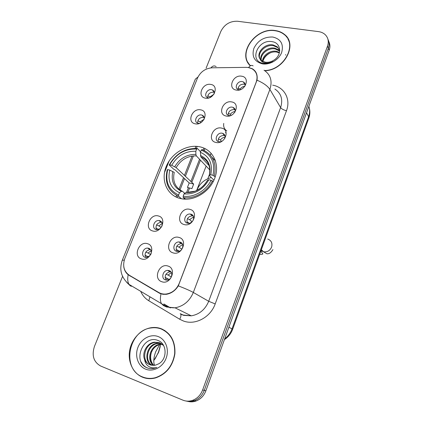 <?xml version="1.0" encoding="UTF-8"?>
<svg xmlns="http://www.w3.org/2000/svg" width="423" height="423" viewBox="0 0 423 423"><rect width="100%" height="100%" fill="white"/><g stroke="black" fill="none" stroke-linecap="round" stroke-linejoin="round"><path stroke-width="0.63" d="M200.037 146.85C187.125 143.899 171.521 153.094 166.186 166.593C160.666 180.039 166.768 194.998 179.786 198.392L182.942 199C195.807 200.682 210.665 190.704 215.106 177.242C219.696 163.807 213.002 150.154 200.909 147.067L200.037 146.85M195.156 123.802C186.432 122.321 192.248 107.828 200.698 109.853C209.501 111.186 203.696 125.932 195.156 123.802M204.145 119.291C204.489 117.271 203.801 115.891 202.078 115.141L201.56 115.003C196.774 113.813 193.115 121.866 197.848 123.204L199.381 123.389M152.571 230.937C143.82 228.711 150.049 213.187 158.514 215.994C167.355 218.056 161.131 233.866 152.571 230.937M161.972 226.189C162.728 223.45 161.956 221.615 159.661 220.679L158.868 220.542C153.935 219.96 151.349 228.431 156.129 229.583L157.033 229.737L160.206 228.632M141.451 258.913C132.695 256.486 139.035 240.687 147.5 243.701C156.346 245.964 150.012 262.059 141.451 258.913M150.895 254.223C151.841 251.325 151.117 249.337 148.722 248.259L147.595 248.09C142.763 247.836 140.526 256.121 145.126 257.327L146.369 257.501L150.001 255.656M205.351 98.147C196.637 96.841 202.358 82.585 210.802 84.436C219.59 85.599 213.885 100.098 205.351 98.147M214.228 93.716C214.498 91.939 213.89 90.675 212.404 89.93L211.595 89.687C207.006 88.629 203.283 96.111 207.645 97.655L208.851 97.925M226.189 116.034C217.142 114.58 222.895 99.913 231.667 101.922C240.793 103.223 235.061 118.144 226.189 116.034M234.881 112.254C235.606 110.001 235.014 108.388 233.105 107.41L232.359 107.188C227.526 106.036 223.793 113.877 228.462 115.421L230.382 115.659M215.936 142.445C206.873 140.811 212.727 125.89 221.509 128.084C230.651 129.565 224.814 144.751 215.936 142.445M224.639 138.76C225.596 136.174 224.941 134.371 222.678 133.351L222.265 133.245C217.205 131.944 213.573 140.436 218.659 141.731L221.107 141.726M184.068 224.523C174.979 222.308 181.144 206.583 189.948 209.38C199.127 211.431 192.973 227.452 184.068 224.523M190.921 214.175L190.213 214.049C185.073 213.34 182.403 222.033 187.426 223.201L188.256 223.344C193.406 223.926 195.897 215.27 190.921 214.175M173.065 252.869C163.96 250.448 170.242 234.437 179.051 237.456C188.24 239.709 181.975 256.021 173.065 252.869M180.098 242.12L179.008 241.956C173.98 241.618 171.717 250.088 176.539 251.31L177.75 251.484C182.784 251.696 184.872 243.262 180.098 242.12M161.856 281.739C152.751 279.101 159.138 262.799 167.952 266.041C177.152 268.505 170.77 285.118 161.856 281.739M169.078 270.572L167.624 270.387C162.723 270.392 160.819 278.657 165.456 279.926L167.037 280.111C171.934 279.984 173.668 271.762 169.078 270.572M236.267 90.073C227.236 88.798 232.888 74.379 241.655 76.203C250.765 77.33 245.129 91.997 236.267 90.073M244.906 86.255C245.456 84.299 244.933 82.85 243.336 81.919L242.279 81.576C237.657 80.555 233.866 87.799 238.117 89.549L239.603 89.909M197.663 123.141C197.678 119.36 199.619 117.43 203.5 117.335L204.177 117.541M156.436 229.663C155.267 225.538 156.848 223.058 161.168 222.223L161.956 222.361M145.745 257.464C144.238 253.372 145.655 250.749 149.996 249.596L150.614 249.644M207.603 97.639C207.82 94.075 209.766 92.251 213.456 92.172L214.276 92.42M228.14 115.278C228.256 111.561 230.249 109.673 234.12 109.61L235.156 109.969M218.162 141.541C218.046 137.591 220.029 135.582 224.111 135.508L224.988 135.804M187.357 223.185C186.252 218.982 187.912 216.523 192.328 215.804L193.211 215.984M176.793 251.378C175.312 247.212 176.788 244.594 181.224 243.526L182.17 243.653M166.07 280.074C164.209 275.955 165.499 273.189 169.94 271.767L170.897 271.83M237.975 89.475C238.292 85.98 240.285 84.203 243.955 84.151L245.123 84.552M246.075 67.363L248.327 67.521L252.002 68.759C256.703 71.736 258.104 76.188 256.211 82.104L179.193 283.415C176.565 289.491 172.256 293.028 166.265 294.022C163.527 294.313 161.02 293.805 158.747 292.499L129.285 275.241C123.87 271.376 122.384 265.787 124.838 258.464L197.493 78.07C200.502 71.783 205.372 68.362 212.103 67.802L246.075 67.363M203.928 148.103L203.188 149.985M199.561 159.26L190.873 181.451M188.42 187.717L186.628 192.301M264.861 70.731C284.319 70.403 298.136 44.219 284.341 34.332C281.803 32.285 278.768 31.027 275.23 30.546C255.714 27.083 236.79 53.689 250.321 65.808M248.063 62.472L248.692 63.899M161.1 328.671C157.953 327.529 154.686 327.201 151.297 327.682C141.012 329.163 131.796 338.765 129.702 350.181C127.556 361.586 132.949 373.298 142.519 377.21C146.644 378.865 150.969 379.108 155.49 377.94C166.371 374.165 172.843 366.091 174.905 353.723C175.439 341.398 170.839 333.049 161.1 328.671M162.617 329.305L160.037 328.592M143.646 377.342L146.194 378.31M286.297 36.627L287.434 37.774M249.168 67.685L252.171 68.663C256.174 70.979 257.781 74.823 257.004 80.19L178.321 285.869C175.291 290.67 171.267 293.488 166.255 294.323L162.897 294.313L158.995 292.943L128.18 274.744C125.631 272.645 124.151 269.874 123.743 266.432M186.146 401.03C188.838 401.75 191.55 401.639 194.279 400.697C198.969 398.894 202.3 395.452 204.272 390.371L328.348 48.19C329.459 44.986 329.327 42.036 327.957 39.334C329.327 42.036 329.459 44.986 328.348 48.19L204.272 390.371C202.3 395.452 198.969 398.894 194.279 400.697C191.55 401.639 188.838 401.75 186.146 401.03M160.661 293.742L130.86 276.166M122.559 276.378L94.424 346.511C91.595 355.569 93.679 362.072 100.669 366.032L182.868 400.142C186.02 401.411 189.255 401.475 192.587 400.338C197.303 398.529 200.655 395.066 202.638 389.953L327.518 46.07C328.999 41.549 328.237 37.753 325.229 34.675C323.436 32.999 321.189 31.979 318.487 31.614L237.515 21.25C229.948 21.023 224.38 24.428 220.822 31.461L206.096 68.166M288.872 40.576L288.015 39.254M187.865 401.379C190.54 402.099 193.232 401.987 195.949 401.052C200.613 399.259 203.928 395.838 205.885 390.783L329.168 50.284C330.273 47.101 330.141 44.161 328.777 41.475M190.789 222.773L191.064 222.059M207.804 178.728L209.623 174.017M214.953 160.222L215.111 159.809M225.554 132.764L225.914 131.839M289.364 42.083L288.65 40.682M264.571 70.541C283.928 70.482 297.935 44.346 284.156 34.49C281.649 32.471 278.646 31.223 275.151 30.752C255.809 27.31 237.076 53.721 250.538 65.692M263.159 60.5C264.502 57.057 267.019 54.445 270.704 52.663M262.514 61.219C262.583 55.455 270.138 49.951 276.499 51.326L279.476 52.431M262.99 61.462C263.46 55.836 270.778 50.802 276.912 52.108L279.354 52.923M260.933 60.029C259.193 54.086 267.548 46.482 274.855 48.164L278.9 49.999L279.714 50.76M261.287 60.352C260.023 54.408 268.203 47.355 275.267 48.957L279.688 51.12M260.145 59.098L261.969 60.88L265.454 62.213C268.372 62.604 271.212 61.901 273.967 60.108C282.226 54.99 281.073 43.077 272.592 41.755C258.109 38.451 248.729 60.695 262.694 63.223L263.407 63.355C266.58 63.81 269.763 63.217 272.951 61.573C269.916 62.99 267.082 63.392 264.454 62.773C262.239 62.181 260.806 60.96 260.145 59.098C255.545 53.494 264.549 42.929 273.184 44.949L277.255 46.789L279.73 50.247M260.045 58.95C256.787 53.113 265.565 43.881 273.607 45.758L277.668 47.598L279.534 49.771M272.75 37.023C264.1 36.732 257.803 40.518 253.863 48.386C251.59 56.534 254.461 61.7 262.471 63.884C269.895 65.11 278.99 59.722 281.676 52.436C283.828 44.135 280.851 39.001 272.75 37.023M248.888 63.762L249.665 65.116M285.557 54.662L285.863 55.117M146.242 378.04L148.917 378.643M164.975 330.606L162.776 329.639M142.614 376.956C146.691 378.596 150.969 378.834 155.437 377.681C166.213 373.953 172.621 365.964 174.667 353.723C175.196 341.52 170.643 333.255 161.004 328.92C157.885 327.788 154.649 327.46 151.286 327.941C128.587 329.956 121.084 369.205 142.614 376.956M153.692 365.414C150.371 361.411 149.758 356.652 151.836 351.143M153.597 365.419C145.967 360.465 150.292 345.258 160.031 344.216L162.057 344.105M154.004 365.393C146.744 360.195 151.196 345.496 160.719 344.465L162.358 344.348M152.026 365.345C142.958 361.617 146.596 344.317 157.245 343.212L160.788 343.286M152.412 365.387C143.693 361.316 147.537 344.555 157.943 343.465L161.115 343.471M144.655 359.677C145.792 362.109 147.527 363.812 149.858 364.779L155.474 365.165L158.731 363.801C167.46 359.153 167.022 343.804 158.339 340.631C143.614 333.821 132.262 360.956 146.215 367.46L146.94 367.777C149.33 368.719 151.825 368.882 154.427 368.269L156.843 367.434C153.755 368.311 150.953 367.915 148.431 366.244C146.316 364.753 145.057 362.564 144.655 359.677C141.62 353.062 146.839 343.053 154.411 342.191L159.54 342.709L163.648 345.612M150.884 365.118L150.26 364.896C140.759 361.612 144.143 343.582 155.119 342.45L159.778 342.804M158.091 336.528C150.583 333.662 141.229 338.717 137.94 347.341C134.546 355.923 138.035 366.159 145.602 369.152C153.115 372.277 162.834 367.175 166.112 358.292C169.512 349.456 165.647 339.267 158.091 336.528M148.357 368.248C145.226 367.328 142.815 365.218 141.129 361.924M211.315 177.56C204.362 179.426 199.492 183.756 196.706 190.551M181.472 198.773L178.654 196.362L178.601 194.992C168.566 190.017 164.944 181.552 167.735 169.591L169.787 170.099C167.413 180.711 170.649 188.251 179.5 192.719L181.372 191.339L182.419 191.286L184.793 193.38M196.69 149.049L195.817 151.26C185.486 150.937 177.443 155.622 171.701 165.314L176.148 167.614L193.671 184.079L191.905 188.61L187.421 187.463L189.192 182.948L175.122 169.872L173.853 169.327L169.2 165.012L169.649 164.817C176.037 153.856 185.052 148.6 196.69 149.049L197.478 148.521C185.285 148.018 175.862 153.512 169.2 165.012M209.914 170.062L196.33 155.881L195.886 154.421L195.817 151.26M183.222 197.567L183.709 197.636C194.469 199.185 207.18 191.831 212.388 180.896L211.04 180.256C205.953 190.842 193.554 197.874 183.18 196.198L183.222 197.567L185.068 199.164M213.197 181.716L212.388 180.896M167.735 169.591L167.291 169.776C164.32 182.308 168.105 191.17 178.654 196.362M197.478 148.521L200.571 151.841M183.18 196.198L184.074 193.914C194.649 194.527 202.908 189.795 208.862 179.722L211.04 180.256M179.5 192.719L178.601 194.992M171.701 165.314L169.649 164.817M208.862 179.722L207.439 180.256C205.752 183.365 203.511 185.988 200.719 188.119L195.273 191.164L185.935 192.523L184.074 193.914M182.033 191.111C175.037 187.23 172.441 180.986 174.25 172.383L169.787 170.099M215.508 160.946L211.955 157.25M214.292 175.947C216.946 163.019 212.864 154.221 202.041 149.552L201.263 150.08C211.553 154.575 215.45 162.982 212.949 175.307L215.217 176.909M212.949 175.307L210.765 174.778C212.906 163.881 209.448 156.388 200.391 152.301L201.263 150.08M213.922 180.224L209.533 175.735L209.522 175.185L210.765 174.778M200.391 152.301L200.814 156.859L209.179 165.705M193.671 184.079L189.192 182.948M244.795 83.373L244.309 83.41M244.917 86.234C242.934 86.466 241.322 87.408 240.084 89.063L240.465 89.634M238.091 88.021L240.084 89.063M234.643 108.663L234.062 108.732M235.114 111.482C233.152 111.704 231.555 112.645 230.318 114.295L231.111 115.357M228.283 113.264L230.318 114.295M224.264 134.398L223.614 134.509M225.089 137.163C223.164 137.39 221.599 138.326 220.383 139.955L221.631 141.451M218.316 138.94L220.383 139.955M191.714 214.498L191.423 214.598M193.581 216.941L189.552 219.616L192.164 221.731M187.426 218.675L189.552 219.616M189.308 223.286L186.887 221.895M188.404 222.567L188.367 223.349M182.599 244.505L178.913 247.101L181.885 249.163M176.782 246.191L178.913 247.101M179.331 251.183L176.063 249.39M177.75 250.104L177.739 251.484M171.378 272.592L168.084 275.072L171.32 276.959M165.969 274.204L168.084 275.072M169.142 279.413L165.076 277.388M166.9 278.133L166.974 280.116M213.959 91.389L213.536 91.447M213.864 94.281L209.951 96.936L210.279 97.364M207.762 95.815L209.951 96.936M223.741 123.426C223.259 126.678 224.28 129.168 226.802 130.897M203.701 116.404L203.199 116.499M204.166 119.191L200.074 121.877L200.782 122.707M197.848 120.772L200.074 121.877M162.194 223.444L158.863 225.919L161.137 227.548M156.558 224.92L158.863 225.919M158.646 229.493L155.886 228.05M151.127 250.686L148.113 253.054L150.678 254.625M145.813 252.097L148.113 253.054M148.447 256.93L144.973 255.206M146.94 256.021L146.918 257.454M154.95 359.138L158.466 352.158L160.349 345.374M160.439 344.163L160.106 347.05L158.63 352.301L153.787 360.57M159.513 344.719L155.685 351.809C153.634 357.525 153.253 362.035 154.538 365.34M272.661 85.166C284.245 87.038 291.008 99.077 286.482 110.694L215.185 303.925L208.698 301.287L280.618 107.574C283.119 99.516 281.21 93.335 274.892 89.031M215.185 303.925C210.538 317.361 195.14 325.536 183.418 320.994L179.722 319.254L148.801 300.753C145.168 298.532 142.472 295.397 140.722 291.336M180.219 313.649L183.191 315.035L191.323 315.838C199.46 314.363 205.25 309.514 208.698 301.287L193.322 292.457C189.652 301.113 183.556 306.231 175.037 307.817L166.551 307.013L163.463 305.57L161.475 303.672C160.211 301.398 160.063 298.13 161.026 293.869M253.139 65.888C251.579 64.899 250.072 65.459 248.618 67.569M178.321 285.869C185.263 288.555 190.265 290.749 193.322 292.457L269.89 89.417C267.701 86.028 263.407 82.95 257.004 80.19M124.262 260.124L122.321 260.187C118.995 269.625 121.232 277.7 129.041 284.399L131.199 286.382M122.369 260.071L195.341 79.143L197.969 77.007M128.18 274.744C127.355 278.884 127.646 282.104 129.041 284.399L164.944 305.723C168.127 307.209 171.489 307.907 175.037 307.817L191.323 315.838L183.582 315.346L180.7 314.104C181.24 315.299 180.917 317.017 179.722 319.254M130.21 285.742L126.757 282.432M216.132 66.628C214.339 65.406 212.6 65.824 210.918 67.87M264.026 70.202C270.593 74.601 272.549 81.01 269.89 89.417L280.618 107.574C281.713 109.012 283.664 110.054 286.482 110.694M164.468 172.642L169.184 160.877M202.638 389.953L205.885 390.783M327.518 46.07L329.168 50.284M163.875 303.952L170.532 307.902M149.954 296.824L148.801 300.753M180.367 313.734L180.7 314.104M195.918 146.305L195.103 148.378M192.079 156.045L184.444 175.408M183.54 177.697L179.003 189.218M176.56 195.405L175.942 196.975M129.56 275.696L132.15 277.039M158.995 292.943L160.121 293.52M224.676 338.881C228.071 336.285 230.524 332.933 232.037 328.84L308.61 116.685C309.863 113.094 309.953 109.652 308.869 106.358M306.548 112.767L308.61 116.685L308.79 118.213M309.313 107.992C310.181 111.349 310.022 114.712 308.827 118.096L232.666 329.263L228.906 327.206M204.986 148.595L204.256 150.466M200.454 160.19L191.799 182.324M189.573 188.013L187.817 192.502M196.605 190.593L206.123 166.102M210.374 155.151L211.119 153.237M267.711 239.021C271.312 240.438 272.608 243.13 271.608 247.095C269.98 250.665 267.31 252.235 263.592 251.812L261.039 250.601M196.33 155.881C187.738 155.717 181.007 159.624 176.148 167.614M185.935 192.523C195.146 192.946 202.374 188.806 207.619 180.103M172.817 171.516C170.86 180.769 173.71 187.373 181.372 191.339M195.886 154.421C186.86 154.221 179.807 158.324 174.725 166.736M209.522 175.185C211.294 165.71 208.269 159.138 200.444 155.474M208.629 164.24C206.974 160.798 204.394 158.366 200.877 156.933M161.168 222.223L158.868 220.542M149.996 249.596L147.595 248.09M192.328 215.804L190.213 214.049M181.224 243.526L179.008 241.956M169.94 271.767L167.624 270.387M166.265 294.022L166.715 294.255M245.007 84.494L243.336 81.919M224.518 135.614L222.678 133.351M234.86 109.832L233.105 107.41M214.255 92.415L212.404 89.93M204.013 117.478L202.078 115.141M151.778 327.873L151.297 327.682M192.587 400.338L195.949 401.052M163.981 304.185L170.173 307.859M197.166 146.395L196.367 148.42M193.427 155.886L185.385 176.296M184.486 178.575L180.002 189.964M177.649 195.939L177.047 197.472M232.666 329.263C231.048 333.615 228.298 337.068 224.412 339.616M279.307 50.792L278.9 49.999M277.668 47.598L277.255 46.789M155.95 377.813L155.437 377.681M160.719 344.465L160.031 344.216M157.943 343.465L157.245 343.212M155.119 342.45L154.411 342.191M261.351 249.729L263.592 251.812L266.892 253.752C269.017 254.086 271.032 252.7 272.925 249.602M185.486 199.175L183.709 197.636M200.814 156.859C208.074 159.968 210.913 166.128 209.337 175.344M260.848 251.13L262.863 253.863C262.598 254.329 261.546 254.477 259.701 254.302M160.106 347.05L160.301 345.639"/></g></svg>
